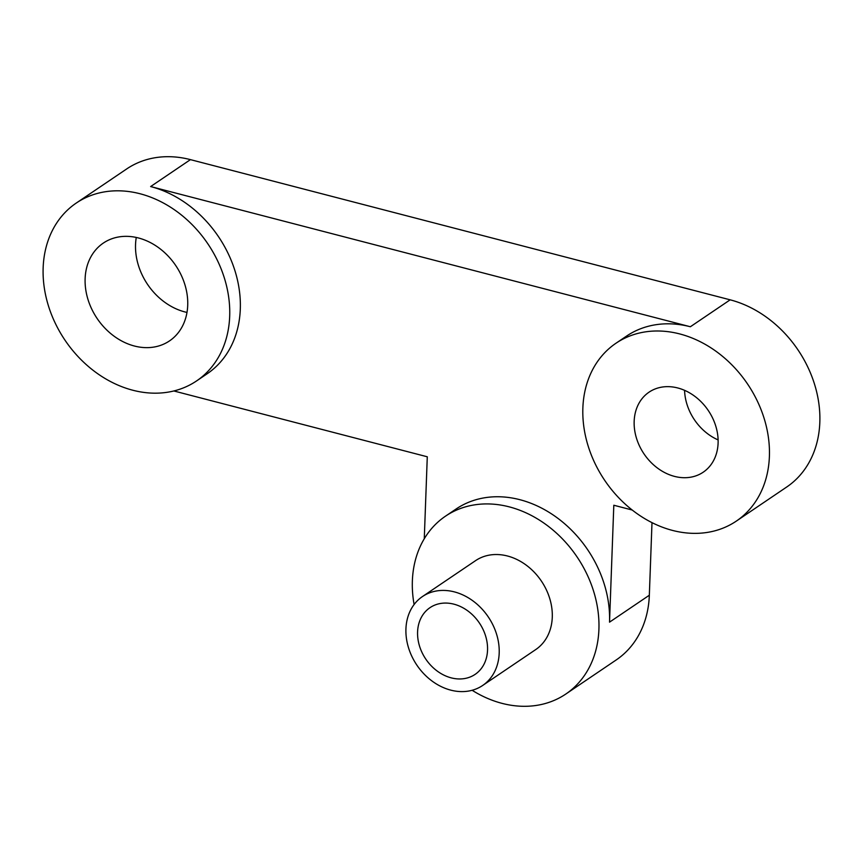 <?xml version="1.0" encoding="UTF-8"?>
<svg xmlns="http://www.w3.org/2000/svg" width="863" height="863" viewBox="0 0 863 863"><rect width="100%" height="100%" fill="white"/><g stroke="black" fill="none" stroke-linecap="round" stroke-linejoin="round"><path stroke-width="1.29" d="M651.997 522.644L649.332 595.233A107.368 86.16 55.9 0 1 616.214 659.947L565.794 694.057A107.368 86.16 -124.1 0 0 593.917 592.223A107.368 86.16 -124.1 0 0 509.246 506.861A107.368 86.16 -124.1 0 0 445.491 516.171A107.368 86.16 -124.1 0 0 414.111 604.51M736.29 521.123A107.368 86.16 -124.1 0 0 769.397 456.408A107.368 86.16 -124.1 0 0 717.11 352.093A107.368 86.16 -124.1 0 0 615.977 343.237A107.368 86.16 -124.1 0 0 582.87 407.951A107.368 86.16 -124.1 0 0 635.157 512.266A107.368 86.16 -124.1 0 0 736.29 521.123L786.711 487.012A107.368 86.16 -124.1 0 0 814.834 385.189A107.368 86.16 -124.1 0 0 730.163 299.828L190.443 159.633A107.368 86.16 -124.1 0 0 126.688 168.943L76.268 203.053A107.368 86.16 -124.1 0 0 43.15 267.767A107.368 86.16 -124.1 0 0 95.437 372.082A107.368 86.16 -124.1 0 0 196.57 380.928A107.368 86.16 -124.1 0 0 229.687 316.214A107.368 86.16 -124.1 0 0 177.39 211.899A107.368 86.16 -124.1 0 0 76.268 203.053M684.575 390.335A48.317 38.77 -124.1 0 0 718.113 439.914M136.268 237.444A59.051 47.389 -124.1 0 0 135.545 244.563A59.051 47.389 -124.1 0 0 186.991 312.428M173.862 390.971L427.282 456.786L424.272 538.76M649.332 595.233L609.526 622.158L613.809 505.243L632.201 510.022M609.526 622.158A107.368 86.16 -124.1 0 0 519.86 499.688A107.368 86.16 -124.1 0 0 456.106 508.997L445.491 516.171M472.126 690.281A107.368 86.16 -124.1 0 0 502.039 703.367A107.368 86.16 -124.1 0 0 565.794 694.057M196.57 380.928L207.185 373.755A107.368 86.16 -124.1 0 0 240.302 309.04A107.368 86.16 -124.1 0 0 150.637 186.559L690.357 326.753A107.368 86.16 -124.1 0 0 626.592 336.063L615.977 343.237M85.124 278.663A59.051 47.389 55.9 0 1 103.333 243.075A59.051 47.389 55.9 0 1 158.954 247.94A59.051 47.389 55.9 0 1 187.713 305.319A59.051 47.389 55.9 0 1 169.504 340.907A59.051 47.389 55.9 0 1 113.884 336.041A59.051 47.389 55.9 0 1 85.124 278.663M634.165 421.273A48.317 38.77 55.9 0 1 649.062 392.158A48.317 38.77 55.9 0 1 694.575 396.139A48.317 38.77 55.9 0 1 718.102 443.086A48.317 38.77 55.9 0 1 703.205 472.201A48.317 38.77 55.9 0 1 657.692 468.221A48.317 38.77 55.9 0 1 634.165 421.273M482.644 685.481L535.718 649.58A53.689 43.074 -124.1 0 0 552.277 617.228A53.689 43.074 -124.1 0 0 526.128 565.071A53.689 43.074 -124.1 0 0 475.567 560.648L422.482 596.538A53.689 43.074 -124.1 0 0 405.934 628.9A53.689 43.074 -124.1 0 0 432.072 681.058A53.689 43.074 -124.1 0 0 482.644 685.481A53.689 43.074 -124.1 0 0 499.192 653.129A53.689 43.074 -124.1 0 0 473.053 600.972A53.689 43.074 -124.1 0 0 422.482 596.538M487.541 650.098A40.27 32.309 55.9 0 1 475.125 674.37A40.27 32.309 55.9 0 1 437.196 671.047A40.27 32.309 55.9 0 1 417.584 631.932A40.27 32.309 55.9 0 1 430.001 607.66A40.27 32.309 55.9 0 1 467.929 610.982A40.27 32.309 55.9 0 1 487.541 650.098M190.443 159.633L150.637 186.559M730.163 299.828L690.357 326.753"/></g></svg>
